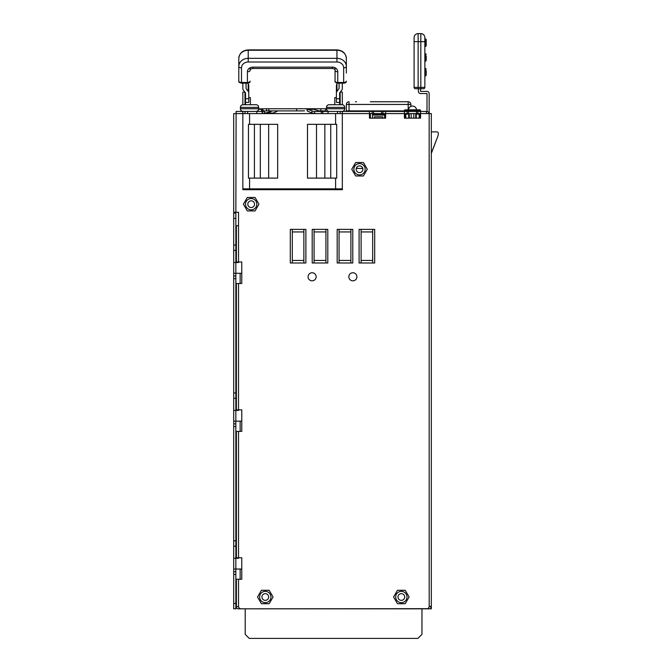 <?xml version="1.0" encoding="UTF-8"?>
<svg xmlns="http://www.w3.org/2000/svg" width="672" height="672" viewBox="0 0 672 672"><rect width="100%" height="100%" fill="white"/><g stroke="black" fill="none" stroke-linecap="round" stroke-linejoin="round"><path stroke-width="1.01" d="M266.238 110.897L262.584 111.434M268.808 110.149L269.606 112.006L262.777 113.585L262.198 113.585L262.198 111.434L242.844 111.434A2.688 2.688 0 0 1 240.416 108.746L258.703 108.746A2.688 2.688 0 0 1 256.015 111.434A2.688 2.688 0 0 0 256.318 111.418L255.074 111.434M236.116 111.434L242.844 111.434L242.844 189.672L342.317 189.672L342.317 111.434L369.474 111.434L369.474 113.585L385.602 113.585L385.602 118.154L369.474 118.154L369.474 113.585L236.116 113.585L236.116 111.434M420.554 110.628L404.426 110.628A0.806 0.806 0 0 1 405.233 109.822L419.748 109.822A0.806 0.806 0 0 1 420.554 110.628L420.554 111.434L426.737 111.434A2.15 2.15 0 0 1 428.887 113.585M420.554 88.712L420.554 91.409L427.006 91.409A2.15 2.15 0 0 1 429.156 93.559L429.156 113.585L431.315 113.585L431.315 606.404L429.19 606.404L429.156 113.585L404.426 113.585L404.426 118.154L420.554 118.154L420.554 111.434L369.474 111.434M326.508 109.292A2.688 2.688 0 0 1 326.458 108.746L344.736 108.746A2.688 2.688 0 0 1 342.317 111.418L313.589 111.434L320.863 111.434L311.816 108.746L296.562 108.746L296.646 110.897L304.483 110.897M256.553 113.585L254.923 113.585M321.283 111.434L321.35 113.585L322.694 113.585L322.694 111.88M244.994 111.434L244.994 113.585M262.198 113.022L263.147 110.897L266.608 110.897L266.582 108.746L259.342 108.889L258.619 109.318L262.038 109.318L261.442 110.309L262.198 112.174M261.442 110.309L261.828 111.434L261.442 110.309M262.038 109.318L263.466 108.746M262.769 108.889L263.147 110.897M265.104 110.897L268.892 110.897L268.85 108.746L266.582 108.746L296.562 108.746M304.424 108.746L325.046 108.746L325.819 108.889L325.391 110.897L318.923 110.897M268.892 110.897L296.646 110.897M262.416 109.049L262.853 111.166M326.046 111.434L325.391 110.897L322.006 110.897L322.963 112.174M307.297 108.889L307.104 110.897L311.833 113.022L311.984 110.821L305.869 108.746M315.529 113.585L311.833 113.022M340.166 92.215L340.166 104.714M342.317 104.723L342.317 92.081L340.276 92.081M328.852 111.434L328.843 111.418A2.688 2.688 0 0 0 329.146 111.434A2.688 2.688 0 0 1 326.458 108.746L326.458 107.402L344.736 107.402L344.736 108.746A2.688 2.688 0 0 1 342.048 111.434M325.819 108.889L326.542 109.318M313.589 111.434L311.984 110.821M314.488 113.56L314.849 111.434M322.694 113.585L322.694 111.434M340.166 113.585L340.166 111.434M429.198 606.404A2.688 2.688 0 0 1 426.527 608.824L241.172 608.824A2.688 2.688 0 0 1 238.535 606.673L236.384 606.673L236.384 579.247L241.769 579.247L241.769 557.743L238.535 557.743L238.535 558.281L238.535 557.743L236.384 557.743L236.384 431.382L241.769 431.382L241.769 409.87L238.535 409.87L238.535 410.407L238.535 409.87L236.384 409.87L236.384 283.508L241.769 283.508L241.769 261.996L238.535 261.996L238.535 262.534L238.535 261.996L236.384 261.996L236.384 225.7L238.535 225.7L238.535 261.996M236.116 113.585L235.847 213.066L233.696 213.066L233.696 212.26L238.535 212.26L238.535 225.7M251.177 209.84A5.645 5.645 0 0 0 256.822 204.196A5.645 5.645 0 0 0 251.177 198.542A5.645 5.645 0 0 0 245.532 204.196A5.645 5.645 0 0 0 251.177 209.84M308.078 276.78A4.032 4.032 0 0 1 312.11 272.748A4.032 4.032 0 0 1 316.142 276.78A4.032 4.032 0 0 1 312.11 280.82A4.032 4.032 0 0 1 308.078 276.78M348.835 276.78A4.032 4.032 0 0 1 352.867 272.748A4.032 4.032 0 0 1 356.908 276.78A4.032 4.032 0 0 1 352.867 280.82A4.032 4.032 0 0 1 348.835 276.78M290.296 229.379L305.886 229.379L305.886 262.996L290.296 262.996L290.296 229.379M312.203 229.379L327.802 229.379L327.802 262.996L312.203 262.996L312.203 229.379M337.184 229.379L352.775 229.379L352.775 262.996L337.184 262.996L337.184 229.379M359.092 229.379L374.69 229.379L374.69 262.996L359.092 262.996L359.092 229.379M259.644 596.996A5.645 5.645 0 0 1 265.289 591.352A5.645 5.645 0 0 1 270.934 596.996A5.645 5.645 0 0 1 265.289 602.641A5.645 5.645 0 0 1 259.644 596.996M395.69 596.996A5.645 5.645 0 0 1 401.335 591.352A5.645 5.645 0 0 1 406.98 596.996A5.645 5.645 0 0 1 401.335 602.641A5.645 5.645 0 0 1 395.69 596.996M359.528 174.888A5.645 5.645 0 0 0 365.173 169.243A5.645 5.645 0 0 0 359.528 163.59A5.645 5.645 0 0 0 353.875 169.243A5.645 5.645 0 0 0 359.528 174.888M235.847 113.585L233.696 113.585L233.696 212.26M236.384 410.407L236.384 409.87M236.384 558.281L236.384 557.743M429.156 606.404L430.777 606.673L430.777 608.824L431.315 608.824L431.315 607.48L430.777 607.48M431.315 606.404L431.315 607.48M426.468 113.585L426.468 111.434M385.602 111.434L385.602 113.585L404.426 113.585L404.426 110.628M372.162 113.585L372.162 111.434M382.914 111.434L382.914 113.585M407.114 113.585L407.114 111.434M417.866 111.434L417.866 113.585M236.384 262.534L236.384 261.996M271.849 110.897L272.353 110.897M269.606 112.006L271.841 111.149M278.057 110.897L273.328 113.022L269.632 113.585M264.298 111.434L264.617 113.442M244.885 92.081L242.844 92.081L242.844 104.723A2.688 2.688 0 0 0 240.416 107.402L258.703 107.402A2.688 2.688 0 0 0 256.015 104.714L254.671 104.714L256.015 104.714A2.688 2.688 0 0 1 258.703 107.402L258.703 108.746A2.688 2.688 0 0 1 258.644 109.292M244.994 104.714L244.994 92.215M372.674 262.996L372.674 229.379M292.312 262.996L292.312 229.379M303.87 262.996L303.87 260.434L292.312 260.434M325.92 262.996L325.92 260.434L314.084 260.434L314.084 262.996M350.893 262.996L350.893 260.434L339.066 260.434L339.066 262.996M372.674 260.434L361.108 260.434L361.108 262.996M303.87 260.434L303.87 229.379M303.87 231.941L292.312 231.941M325.92 260.434L325.92 231.941L314.084 231.941L314.084 229.379M314.084 260.434L314.084 231.941M350.893 260.434L350.893 231.941L339.066 231.941L339.066 229.379M339.066 260.434L339.066 231.941M372.674 231.941L361.108 231.941L361.108 229.379M361.108 260.434L361.108 231.941M325.92 231.941L325.92 229.379M350.893 231.941L350.893 229.379M397.454 590.276L405.216 590.276L409.097 596.996L405.216 603.716L397.454 603.716L393.574 596.996L397.454 590.276M404.695 596.996A3.36 3.36 0 0 1 401.335 600.356A3.36 3.36 0 0 1 397.975 596.996A3.36 3.36 0 0 1 401.335 593.636A3.36 3.36 0 0 1 404.695 596.996M261.408 590.276L269.17 590.276L273.05 596.996L269.17 603.716L261.408 603.716L257.527 596.996L261.408 590.276M268.649 596.996A3.36 3.36 0 0 1 265.289 600.356A3.36 3.36 0 0 1 261.929 596.996A3.36 3.36 0 0 1 265.289 593.636A3.36 3.36 0 0 1 268.649 596.996M355.648 162.515L363.409 162.515L367.29 169.243L363.409 175.963L355.648 175.963L351.767 169.243L355.648 162.515M362.888 169.243A3.36 3.36 0 0 1 359.528 172.603A3.36 3.36 0 0 1 356.168 169.243A3.36 3.36 0 0 1 359.528 165.875A3.36 3.36 0 0 1 362.888 169.243M247.296 197.467L255.058 197.467L258.938 204.196L255.058 210.916L247.296 210.916L243.415 204.196L247.296 197.467M254.537 204.196A3.36 3.36 0 0 1 251.177 207.556A3.36 3.36 0 0 1 247.817 204.196A3.36 3.36 0 0 1 251.177 200.827A3.36 3.36 0 0 1 254.537 204.196M418.404 88.712L418.404 91.409A2.15 2.15 0 0 0 420.554 93.559L427.006 93.559L427.006 111.451M437.766 136.508L431.55 152.788A2.688 2.688 0 0 1 431.315 153.208L437.766 136.508A8.064 8.064 0 0 0 438.304 133.627L438.304 133.627M438.304 133.216A1.344 1.344 0 0 0 436.96 131.872L431.315 131.872M424.855 38.438L425.393 38.976L425.393 44.352A0.538 0.428 0 0 1 424.855 43.924L424.855 87.368A1.344 1.344 0 0 1 423.511 88.712L415.447 88.712L418.135 88.712L418.135 87.368L420.823 87.368L420.823 33.6A4.032 4.032 0 0 1 424.855 37.632L424.855 41.664L418.135 41.664L418.135 87.368L414.103 87.368L414.103 37.632A4.032 4.032 0 0 1 418.135 33.6L420.823 33.6A4.032 4.032 0 0 1 424.855 37.632M424.855 61.656L425.662 61.118L425.393 59.144A0.538 0.428 0 0 1 424.855 58.708C424.855 51.467 424.855 51.467 424.855 58.708L424.855 61.387M424.855 46.872L425.662 46.334L425.393 44.352L425.393 46.334M424.855 41.664L424.855 46.637M424.855 46.595L424.855 42.202L424.855 46.595M424.855 76.44L425.393 75.911L424.855 76.448M424.855 73.5L424.855 68.015L425.393 68.552L425.393 73.928A0.538 0.428 0 0 1 424.855 73.5C424.855 66.251 424.855 66.251 424.855 73.5L424.855 76.171M415.447 88.712A1.344 1.344 0 0 1 414.103 87.368M414.103 68.821L414.103 79.573M426.199 60.488C426.199 54.44 426.199 54.44 426.199 60.488L426.199 55.919M426.199 44.78L426.199 39.514L425.662 38.976L425.662 44.352A0.538 0.428 0 0 1 426.199 44.78L426.199 45.704C426.199 39.656 426.199 39.656 426.199 45.704M426.199 75.272C426.199 69.233 426.199 69.233 426.199 75.272L426.199 70.703M242.844 83.16L242.844 88.578A3.226 2.797 0 0 0 243.382 90.124L245.532 92.912L245.532 98.734L248.758 98.734L248.758 92.912A3.226 2.797 0 0 0 248.212 91.367L248.212 83.975L247.582 83.16M337.571 83.16L336.949 83.975L336.949 91.367A3.226 2.797 0 0 0 336.403 92.912L336.403 98.734L339.629 98.734L339.629 92.912L341.779 90.124A3.226 2.797 0 0 0 342.317 88.578L342.317 83.16M336.949 91.367L339.091 88.578L339.091 83.16M248.212 91.367L246.07 88.578L246.07 83.16M245.532 98.734L245.532 102.413L248.758 102.413L248.758 98.734M245.532 104.714L245.532 102.413M250.37 104.714L250.37 97.591L248.758 97.591L248.758 95.978L248.758 102.413M248.212 83.975A3.226 2.797 180 0 1 248.758 85.52L248.758 92.912M336.949 83.975A3.226 2.797 180 0 0 336.403 85.52L336.403 92.912M336.403 98.734L336.403 102.413L339.629 102.413L339.629 98.734M334.79 104.714L334.79 97.591L336.403 97.591L336.403 95.978L336.403 102.413M339.629 104.714L339.629 102.413M335.059 67.746L335.059 81.144A2.688 1.344 0 0 0 337.747 82.488L337.747 71.778A5.376 4.654 180 0 0 332.371 67.124L252.79 67.124A5.376 4.654 180 0 0 247.414 71.778A2.688 1.344 180 0 0 250.102 70.434L250.102 67.746M343.661 82.984L343.661 82.488L337.747 82.488L337.747 83.16C335.563 82.639 334.664 81.967 335.059 81.144L335.059 70.434A2.688 1.344 180 0 0 337.747 71.778M346.349 58.405A9.408 8.148 180 0 0 336.941 50.257L336.941 49.896C342.611 50.35 345.744 53.189 346.349 58.405L346.349 73.08M337.747 83.16L343.661 83.16C345.568 83.059 346.458 82.387 346.349 81.144A2.688 1.344 0 0 1 343.661 82.488L343.661 67.822A6.72 5.821 0 0 0 336.941 62L248.22 62A6.72 5.821 0 0 0 241.492 67.822L241.492 83.16C239.308 82.639 238.417 81.967 238.804 81.144L238.804 58.405L238.804 81.144A2.688 1.344 0 0 0 241.492 82.488L247.414 82.488L247.414 71.778M339.629 97.591L340.166 97.591M245.532 97.591L244.994 97.591M242.844 188.866L342.317 188.866M248.464 124.337L277.67 124.337L277.67 178.114L248.464 178.114L248.464 124.337M260.316 178.114L260.316 124.337M335.597 124.337L307.49 124.337L307.49 178.114L336.697 178.114L336.697 124.337L335.597 124.337L335.597 113.585M324.845 124.337L324.845 178.114M344.736 108.746L344.736 107.402A2.688 2.688 0 0 0 342.048 104.714L329.146 104.714A2.688 2.688 0 0 0 326.458 107.402M256.015 104.714L243.113 104.714A2.688 2.688 0 0 0 240.416 107.402L240.416 108.746A2.688 2.688 0 0 0 243.113 111.434M416.287 114.122L416.287 118.154M408.694 118.154L408.694 114.122M405.821 118.154L405.821 114.122L404.695 114.122L405.082 118.154M404.964 113.585L405.392 118.154M405.821 114.122L409.265 114.122L409.265 118.154M419.899 118.154L420.286 114.122L415.716 114.122L415.716 118.154M419.479 114.122L419.479 113.585M405.502 114.122L405.502 113.585M413.742 118.154L413.843 113.585M411.138 113.585L411.239 118.154M419.597 118.154L420 114.122M419.16 114.122L419.16 118.154M240.148 579.247L240.148 569.033M240.148 431.382L240.148 421.159M240.148 283.508L240.148 273.286M427.409 608.672L239.207 608.824L239.207 607.975M421.957 608.824L421.957 634.368L417.925 638.4L249.236 638.4L245.204 634.368L245.204 608.824M239.207 608.824L238.266 608.824A2.15 2.15 0 0 1 236.116 606.673L235.847 606.673M427.409 608.824L430.777 608.824M342.51 189.672L341.132 189.672M245.263 189.672L242.844 189.672M236.116 606.673L236.384 581.944M238.535 558.281L233.696 558.281L233.696 608.824L235.847 608.824L235.847 569.033L241.769 569.033M233.696 569.033L235.847 569.033L235.847 421.159L233.696 421.159L233.696 275.974L235.847 275.974L235.847 273.286L233.696 273.286L233.696 213.066L235.847 213.066L235.847 250.438L233.696 250.438M238.535 410.407L235.847 410.407L235.847 275.974M238.535 262.534L235.847 262.534L235.847 250.438M233.696 273.286L233.696 275.974M233.696 421.159L233.696 558.281M241.769 273.286L235.847 273.286L235.847 262.534L233.696 262.534M233.696 571.721L235.847 571.721M235.847 546.185L233.696 546.185M233.696 423.847L235.847 423.847M241.769 421.159L235.847 421.159L235.847 410.407L233.696 410.407M235.847 398.311L233.696 398.311M370.314 101.758L408.19 101.758A2.688 2.688 0 0 1 410.878 104.446A2.688 2.688 0 0 0 408.19 101.758A2.688 2.688 0 0 1 410.878 104.446L410.878 106.394M356.605 101.758L355.429 101.758L356.605 101.758M346.349 110.897L346.349 104.446L346.349 110.897L404.426 110.897M349.037 101.758A2.688 2.688 0 0 0 346.349 104.446A2.688 2.688 0 0 1 349.037 101.758A2.688 2.688 0 0 0 346.349 104.446A2.688 2.688 0 0 1 349.037 101.758L349.037 104.446L346.349 104.446M403.889 110.897L403.889 111.434L403.889 110.897M362.788 168.437L356.261 168.437M353.338 111.434L353.338 110.897L353.338 111.434M352.128 111.434L352.128 110.897L352.128 111.434M352.531 111.434L352.531 110.897M386.812 110.897L386.812 111.434M370.415 118.154L370.415 113.585M370.415 111.434L370.415 110.897M372.565 115.097L384.661 115.097L384.661 114.122L372.565 114.122L372.565 118.154M374.447 118.154L374.447 116.81L382.78 116.81L382.78 118.154M384.661 118.154L384.661 115.097M247.624 111.434L247.624 113.585M256.822 113.585L256.822 111.434M314.126 109.318L308.616 109.318M328.07 111.434L328.07 113.585M337.537 113.585L337.537 111.434M238.535 579.247L238.535 606.673M238.535 431.382L238.535 557.743M238.535 283.508L238.535 409.87M373.506 111.434L373.506 113.585M381.57 113.585L381.57 111.434M408.458 111.434L408.458 113.585M416.522 113.585L416.522 111.434M266.364 113.022L273.328 113.022M420.823 88.712L420.823 87.368L424.855 87.368A1.344 1.344 0 0 1 423.511 88.712M414.103 37.632A4.032 4.032 0 0 1 418.135 33.6L418.135 41.664L414.103 41.664M424.855 58.708L424.855 53.231L425.393 53.768L425.393 61.118M426.199 59.573A0.538 0.428 0 0 0 425.662 59.144L425.662 53.768L426.199 54.306M425.662 60.967L426.199 60.581M425.662 46.175L426.199 45.797L425.662 46.334M425.393 73.928L425.662 75.911L425.393 73.928M426.199 74.357A0.538 0.428 0 0 0 425.662 73.928L425.662 68.552L426.199 69.09M247.414 82.984L247.414 82.488A2.688 1.344 0 0 0 250.102 81.144C250.211 82.387 249.312 83.059 247.414 83.16L241.492 83.16M252.79 67.124L252.79 68.468L332.371 68.468L332.371 67.124M336.941 62L336.941 58.33A9.408 8.148 0 0 1 346.349 66.478A2.688 1.344 180 0 1 343.661 67.822M241.492 67.822A2.688 1.344 180 0 1 238.804 66.478A9.408 8.148 0 0 1 248.22 58.33L336.941 58.33L336.941 50.257L248.22 50.257A9.408 8.148 180 0 0 238.804 58.405C239.417 53.189 242.55 50.35 248.22 49.896L248.22 62M249.564 113.585L249.564 124.337M249.564 178.114L249.564 188.866M254.419 124.337L254.419 178.114M335.597 188.866L335.597 178.114M330.742 178.114L330.742 124.337M316.512 124.337L316.512 178.114M268.649 178.114L268.649 124.337M235.847 218.442L233.696 218.442M233.696 245.062L235.847 245.062M235.847 574.409L233.696 574.409M233.696 603.448L235.847 603.448M233.696 540.8L235.847 540.8M235.847 426.535L233.696 426.535M233.696 392.935L235.847 392.935M235.847 278.662L233.696 278.662M408.19 109.822L408.19 104.446L349.037 104.446L349.037 110.897M410.878 104.446L408.19 104.446L408.19 101.758M393.725 111.434L393.725 110.897M404.695 113.585L404.426 115.382M356.84 167.227L356.84 168.437M354.522 110.897L354.522 111.434M365.333 111.434L365.333 110.897M368.189 110.897L368.189 111.434M320.813 110.897L320.813 108.746M250.102 70.434C249.841 69.502 250.74 68.846 252.79 68.468M332.371 68.468C334.446 68.83 335.345 69.493 335.059 70.434M248.22 49.896L336.941 49.896M416.514 109.822A4.032 4.032 0 0 0 412.49 106.058A4.032 4.032 0 0 0 408.467 109.822"/></g></svg>
